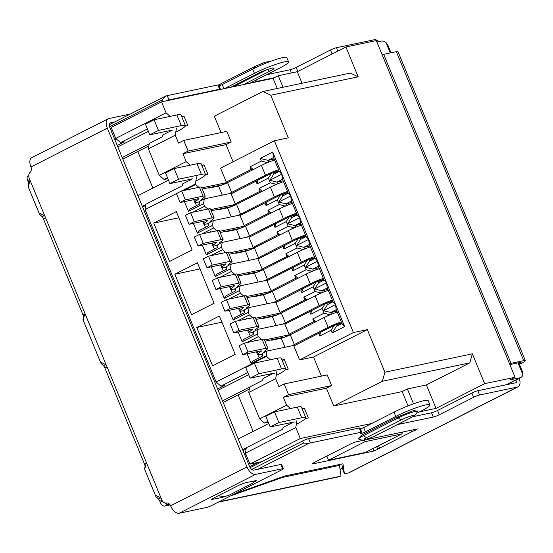 <?xml version="1.0" encoding="UTF-8"?>
<svg xmlns="http://www.w3.org/2000/svg" width="553" height="553" viewBox="0 0 553 553"><rect width="100%" height="100%" fill="white"/><g stroke="black" fill="none" stroke-linecap="round" stroke-linejoin="round"><path stroke-width="0.83" d="M169.958 504.654L166.944 505.29A4.645 0.567 -22.4 0 1 166.923 505.262A4.645 0.567 -22.4 0 1 168.686 504.025L168.395 503.32M161.545 101.842L166.066 112.819L115.722 138.43L111.194 127.46L161.545 101.842L273.064 78.367L278.277 75.713L297.286 71.71L345.895 46.984L376.31 40.583L515.078 377.25L484.663 383.658L436.047 408.384L419.596 411.847M387.75 44.841L385.925 42.429A11.613 6.318 63 0 0 381.238 41.095L376.904 42.007M111.319 131.102L112.459 130.522M249.472 462.93L248.332 463.511M169.135 503.797L168.686 504.025M244.689 454.67L245.829 454.089M216.928 382.697L215.352 383.499M144.298 211.115L145.439 210.534M116.545 139.149L114.969 139.95M515.078 377.25L509.866 379.904L520.007 377.768A11.613 6.318 63 0 0 520.878 377.457A11.613 6.318 63 0 0 522.931 374.837L522.758 372.404L518.755 362.72M371.754 423.474L300.314 438.515L249.963 464.126L262.094 461.568M345.895 46.984L358.192 76.819L270.749 95.227L288.313 137.842L274.378 140.78L353.415 332.553L367.358 329.616L384.923 372.231L472.366 353.823L484.663 383.658M297.286 71.71L302.035 83.247M270.749 95.227L262.91 91.487L350.346 73.072L358.192 76.819M283.025 87.25L278.277 75.713M277.233 88.466L273.064 78.367M176.455 127.999L175.294 135.195L178.543 143.075L183.748 140.427L188.138 151.08L231.23 142.01L226.018 144.658L182.932 153.727L188.138 151.08M221.041 132.575L214.294 116.213L262.91 91.487M166.066 112.819L170.158 116.372M181.633 116.489L183.914 116.012L187.861 125.6L185.269 126.146M115.722 138.43L120.547 142.626L124.349 141.824L117.229 145.446M257.795 462.481L249.624 466.635M249.963 464.126L245.442 453.149L246.313 447.757L282.777 429.211L283.067 427.414L293.615 422.043M246.113 448.995L243.002 450.577M217.619 388.994L224.732 385.379L220.93 386.174L216.105 381.985L145.052 209.601L145.93 204.202L182.386 185.656L182.684 183.859L192.506 178.861M145.729 205.44L142.612 207.022M402.985 431.969L401.755 433.939L365.008 441.674L364.358 440.098M365.008 441.674L328.544 460.22L326.844 456.087M328.544 460.22L365.298 452.485L401.755 433.939M245.442 453.149L295.786 427.538L300.314 438.515M408.059 405.881L402.169 391.593L333.736 406.006L326.401 388.213L283.316 397.282L286.565 405.169L290.443 408.536M302.132 408.84L304.406 408.356L308.36 417.944L305.477 418.552M296.954 420.349L295.786 427.538M402.169 391.593L407.381 388.946L413.513 403.821M407.381 388.946L426.391 384.943L436.047 408.384M472.366 353.823L469.794 362.865L426.391 384.943M384.923 372.231L382.351 381.273L469.794 362.865M382.351 381.273L333.736 406.006M321.424 376.13L313.537 356.996L367.358 329.616M331.613 385.565L288.528 394.635L284.131 383.982L327.224 374.906L331.613 385.565L326.401 388.213M353.415 332.553L299.595 359.927L293.843 345.971L318.673 333.341L319.772 336.01L331.053 330.265L332.153 332.934L344.65 326.574L272.726 152.054L260.221 158.414L261.32 161.082L250.039 166.819L251.131 169.481L252.721 169.149L253.219 169.584M251.131 169.481L226.308 182.11L220.557 168.153L274.378 140.78M183.748 140.427L226.834 131.358L231.23 142.01M233.076 161.787L226.018 144.658M172.391 130.066L162.568 135.063L162.278 136.861L149.255 143.49L148.384 148.881L175.294 135.195M183.914 116.012L181.861 117.049M147.375 128.98L120.547 142.626M145.052 209.601L176.442 193.633M181.778 190.916L195.403 183.99L195.624 184.522L183.942 190.467M247.115 353.782L251.131 363.521L266.235 355.842L266.456 356.374L216.105 381.985M238.156 332.049L242.173 341.789L257.276 334.102L258.327 336.659L246.645 342.604M229.198 310.316L233.214 320.056L248.318 312.369L249.375 314.927L237.686 320.871M220.239 288.583L224.255 298.316L239.359 290.636L240.417 293.194L228.735 299.138M211.281 266.85L215.297 276.583L230.401 268.903L231.458 271.461L219.776 277.399M202.322 245.11L206.338 254.85L221.442 247.17L222.5 249.721L210.817 255.666M193.37 223.377L197.38 233.117L212.483 225.43L213.541 227.988L201.859 233.933M184.412 201.645L188.421 211.384L203.525 203.698L204.582 206.255L192.9 212.2M174.838 274.226L191.532 314.712L214.101 303.231L197.414 262.744L174.838 274.226L199.965 268.938M192.14 249.956L176.331 211.605L153.762 223.087L169.571 261.438L192.14 249.956M235.177 354.369L212.608 365.851L196.799 327.494L219.368 316.012L235.177 354.369M288.528 394.635L283.316 397.282M304.406 408.356L302.36 409.4M331.053 330.265L334.24 325.344L320.353 332.408L319.772 336.01M332.159 313.945L329.851 314.692L324.03 313.219L312.742 318.963L315.922 321.722M311.298 311.277L310.814 314.27L322.095 308.533L325.282 303.611L311.394 310.675L311.298 311.277L309.715 311.609L284.885 324.238L284.671 323.705L258.057 329.312L257.276 334.102M323.201 292.212L320.892 292.959L315.072 291.486L303.784 297.224L306.963 299.989M302.339 289.544L301.855 292.537L313.136 286.8L316.323 281.878L302.436 288.942L302.339 289.544L300.756 289.876L275.926 302.505L275.712 301.973L249.099 307.572L248.318 312.369M314.242 270.479L311.933 271.226L306.113 269.753L294.825 275.491L298.012 278.256M293.38 267.804L292.896 270.804L304.178 265.067L307.371 260.145L293.477 267.21L293.38 267.804L291.797 268.143L266.968 280.772L266.753 280.24L240.14 285.839L239.359 290.636M305.284 248.746L302.975 249.486L297.155 248.021L285.866 253.758L289.053 256.523M284.422 246.071L283.938 249.071L295.219 243.327L298.413 238.405L284.519 245.477L284.422 246.071L282.839 246.41L258.009 259.039L257.795 258.5L231.182 264.106L230.401 268.903M296.325 227.006L294.016 227.753L288.196 226.281L276.908 232.025L280.094 234.79M275.463 224.338L274.979 227.338L286.26 221.594L289.454 216.672L275.56 223.737L275.463 224.338L273.88 224.67L249.057 237.299L248.836 236.767L222.223 242.373L221.442 247.17M287.366 205.274L285.058 206.02L279.237 204.548L267.949 210.292L271.136 213.05M266.505 202.605L266.021 205.598L277.309 199.861L280.495 194.939L266.601 202.004L266.505 202.605L264.922 202.937L240.099 215.566L239.878 215.034L213.264 220.64L212.483 225.43M278.408 183.541L276.099 184.287L270.279 182.815L258.998 188.552L262.177 191.317M257.546 180.872L257.062 183.866L268.35 178.128L271.537 173.207L257.643 180.271L257.546 180.872L255.963 181.204L231.14 193.833L230.919 193.301L204.306 198.9L203.525 203.698M313.537 356.996L299.595 359.927M252.721 169.149L250.039 166.819M263.802 164.255L267.14 162.554L261.32 161.082M269.449 161.808L267.14 162.554M268.647 161.974L267.984 160.377L273.541 157.55L279.251 171.402L273.694 174.23L269.76 180.299L281.747 174.202L279.251 171.402M260.221 158.414L267.984 160.377L274.17 159.077M272.726 152.054L273.541 157.55M277.606 183.714L276.942 182.11L282.5 179.29L281.747 174.202M282.5 179.29L288.21 193.135L282.652 195.962L278.719 202.032L290.698 195.942L288.21 193.135M286.565 205.446L285.901 203.85L291.459 201.022L290.698 195.942M291.459 201.022L297.168 214.868L291.611 217.695L287.678 223.765L299.657 217.675L297.168 214.868M295.523 227.179L294.86 225.583L300.417 222.755L299.657 217.675M300.417 222.755L306.127 236.608L300.569 239.428L296.636 245.504L308.615 239.408L306.127 236.608M304.475 248.912L303.818 247.315L309.376 244.488L308.615 239.408M309.376 244.488L315.086 258.341L309.528 261.168L305.595 267.237L317.574 261.14L315.086 258.341M313.433 270.645L312.777 269.048L318.334 266.221L317.574 261.14M318.334 266.221L324.044 280.074L318.487 282.901L314.553 288.97L326.533 282.873L324.044 280.074M322.392 292.385L321.735 290.781L327.293 287.961L326.533 282.873M327.293 287.961L333.003 301.807L327.445 304.634L323.512 310.703L335.491 304.613L333.003 301.807M331.351 314.118L330.694 312.521L336.252 309.694L335.491 304.613M336.252 309.694L341.961 323.54L336.404 326.367L335.747 324.77L341.927 323.47M344.65 326.574L341.961 323.54M332.153 332.934L336.404 326.367M334.24 325.344L335.747 324.77M320.256 333.01L318.673 333.341M196.571 176.794L195.403 183.99M266.456 356.374L270.327 359.74M247.758 372.528L220.93 386.174M293.843 345.971L293.629 345.438L267.016 351.044L262.675 353.249L262.184 356.25L252.721 361.061L251.131 363.521M267.016 351.044L266.235 355.842M259.191 357.77L257.933 354.715M254.083 341.042L255.597 340.268L256.018 340.634M258.327 336.659L261.555 339.466M258.057 329.312L253.716 331.517L253.226 334.517L243.769 339.328L242.173 341.789M250.233 336.037L248.974 332.975M245.124 319.302L246.638 318.535L247.06 318.894M249.375 314.927L252.597 317.733M249.099 307.572L244.758 309.784L244.267 312.777L234.811 317.595L233.214 320.056M241.274 314.304L240.016 311.242M236.166 297.569L237.679 296.802L238.101 297.161M240.417 293.194L243.638 295.993M240.14 285.839L235.799 288.051L235.308 291.044L225.852 295.862L224.255 298.316M232.315 292.572L231.057 289.509M227.207 275.836L228.728 275.062L229.142 275.429M231.458 271.461L234.679 274.26M231.182 264.106L226.841 266.311L226.35 269.311L216.894 274.122L215.297 276.583M223.357 270.832L222.099 267.776M218.248 254.104L219.769 253.329L220.184 253.696M222.5 249.721L225.728 252.527M222.223 242.373L217.882 244.578L217.398 247.578L207.935 252.389L206.338 254.85M214.398 249.099L213.14 246.044M209.29 232.364L210.811 231.596L211.225 231.963M213.541 227.988L216.769 230.795M213.264 220.64L208.923 222.845L208.44 225.845L198.976 230.656L197.38 233.117M205.44 227.366L204.181 224.304M200.331 210.631L201.852 209.864L202.267 210.223M204.582 206.255L207.81 209.062M204.306 198.9L199.965 201.112L199.481 204.105L190.018 208.923L188.421 211.384M196.488 205.633L195.223 202.571M191.373 188.898L192.893 188.124L193.308 188.49M195.624 184.522L198.852 187.322M153.762 223.087L178.882 217.792M196.799 327.494L221.919 322.205M267.873 421.324L264.486 423.052L259.654 418.856L286.565 405.169M329.851 314.692L326.505 316.392M264.956 341.194L284.892 336.991L289.233 334.786L289.012 334.254L313.841 321.625L315.424 321.293M281.18 338.242L282.735 337.448M325.282 303.611L332.968 301.738M320.892 292.959L317.546 294.659M255.998 319.454L275.933 315.258L280.274 313.053L280.06 312.521L304.883 299.892L306.466 299.553M272.221 316.503L273.776 315.715M316.323 281.878L324.01 279.998M311.933 271.226L308.588 272.926M247.039 297.721L266.975 293.525L271.316 291.32L271.101 290.788L295.924 278.159L297.507 277.82M263.263 294.77L264.818 293.982M307.371 260.145L315.051 258.265M302.975 249.486L299.629 251.186M238.08 275.988L258.016 271.793L262.357 269.581L262.143 269.048L286.966 256.419L288.548 256.087M254.304 273.037L255.859 272.249M298.413 238.405L306.092 236.532M294.016 227.753L290.671 229.454M229.129 254.256L249.064 250.06L253.398 247.848L253.184 247.315L278.007 234.686L279.59 234.354M245.345 251.304L246.901 250.509M289.454 216.672L297.134 214.799M285.058 206.02L281.719 207.721M220.17 232.523L240.106 228.32L244.44 226.115L244.226 225.583L269.048 212.953L270.631 212.622M236.387 229.571L237.942 228.776M280.495 194.939L288.182 193.066M276.099 184.287L272.76 185.988M211.211 210.783L231.147 206.587L235.488 204.382L235.267 203.85L260.09 191.22L261.68 190.882M227.428 207.831L228.983 207.043M271.537 173.207L279.224 171.326M218.47 186.098L220.025 185.31M283.129 180.81L276.942 182.11L269.76 180.299M292.088 202.543L285.901 203.85L278.719 202.032M301.046 224.276L294.86 225.583L287.678 223.765M310.005 246.016L303.818 247.315L296.636 245.504M318.963 267.749L312.777 269.048L305.595 267.237M327.922 289.482L321.735 290.781L314.553 288.97M336.881 311.215L330.694 312.521L323.512 310.703M182.932 153.727L186.181 161.614L159.271 175.301L148.384 148.881M137.808 151.501L152.884 188.082M159.271 175.301L164.096 179.497L167.87 178.702M201.741 165.285L204.022 164.808L207.976 174.395L205.377 174.942M282.016 360.044L284.297 359.561L282.251 360.604M273.507 373.247L262.952 378.618L262.661 380.416L249.638 387.038L248.767 392.436L259.654 418.856M264.486 423.052L268.253 422.257M238.108 394.842L253.184 431.416M284.131 383.982L278.926 386.63L275.677 378.743L248.767 392.436M326.788 303.037L327.445 304.634M324.03 313.219L322.095 308.533M312.742 318.963L313.841 321.625M289.012 334.254L284.885 324.238M309.715 311.609L310.814 314.27M278.712 338.298L278.885 338.719M317.83 281.304L318.487 282.901M315.072 291.486L313.136 286.8M303.784 297.224L304.883 299.892M280.06 312.521L275.926 302.505M300.756 289.876L301.855 292.537M269.753 316.565L269.926 316.987M308.871 259.564L309.528 261.168M306.113 269.753L304.178 265.067M294.825 275.491L295.924 278.159M271.101 290.788L266.968 280.772M291.797 268.143L292.896 270.804M260.795 294.825L260.968 295.254M299.913 237.831L300.569 239.428M297.155 248.021L295.219 243.327M285.866 253.758L286.966 256.419M262.143 269.048L258.009 259.039M282.839 246.41L283.938 249.071M251.836 273.092L252.009 273.521M290.954 216.099L291.611 217.695M288.196 226.281L286.26 221.594M276.908 232.025L278.007 234.686M253.184 247.315L249.057 237.299M273.88 224.67L274.979 227.338M242.878 251.359L243.05 251.788M281.995 194.366L282.652 195.962M279.237 204.548L277.309 199.861M267.949 210.292L269.048 212.953M244.226 225.583L240.099 215.566M264.922 202.937L266.021 205.598M233.919 229.626L234.092 230.048M273.037 172.633L273.694 174.23M270.279 182.815L268.35 178.128M258.998 188.552L260.09 191.22M235.267 203.85L231.14 193.833M255.963 181.204L257.062 183.866M224.96 207.887L225.133 208.315M202.253 189.05L222.188 184.854L226.53 182.649L226.308 182.11M216.002 186.154L216.182 186.582M186.181 161.614L190.273 165.167M201.762 187.861L226.53 182.649M167.483 177.776L164.096 179.497M201.976 165.845L204.022 164.808M284.297 359.561L288.251 369.148L285.362 369.757M276.846 371.554L275.677 378.743M289.233 334.786L264.465 339.998M210.721 209.594L235.488 204.382M280.274 313.053L255.507 318.265M219.679 231.327L244.44 226.115M271.316 291.32L246.548 296.532M228.638 253.067L253.398 247.848M262.357 269.581L237.59 274.8M273.438 172.543A6.968 0.85 -22.4 0 1 278.277 170.96L279.002 170.808M274.523 159.928A13.929 1.694 157.6 0 0 261.424 165.409L265.468 175.211A13.929 1.694 -22.4 0 1 278.56 169.73M265.468 175.211L231.61 192.43L227.573 182.628L261.424 165.409M228.755 193.757A6.968 0.85 157.6 0 0 231.61 192.43M257.636 180.326L235.412 191.628A13.929 1.694 -22.4 0 1 231.078 193.681M222.285 195.119L218.559 186.078L209.055 188.082L207.928 187.854M218.559 186.078A6.968 0.85 157.6 0 0 227.573 182.628M193.723 199.681L194.843 202.391A11.613 1.41 -22.4 0 0 196.896 202.384L198.797 201.983L199.529 203.774M201.859 199.142L202.101 199.737L203.069 199.529M199.916 201.416L198.797 201.983M202.101 199.737A4.645 0.567 -22.4 0 1 201.278 199.737A4.645 0.567 -22.4 0 1 201.534 199.398L204.548 196.992A11.613 1.41 -22.4 0 0 205.177 196.142L201.486 187.191A11.613 1.41 157.6 0 0 199.433 187.204L181.64 190.951L176.428 193.598L180.119 202.55L185.324 199.896L203.124 196.149A11.613 1.41 -22.4 0 1 205.177 196.142M180.119 202.55L197.912 198.804A4.645 0.567 -22.4 0 1 198.734 198.797A4.645 0.567 -22.4 0 1 198.486 199.135L195.465 201.541L194.621 199.495M194.843 202.391A11.613 1.41 -22.4 0 1 195.465 201.541M181.64 190.951L185.324 199.896M282.396 194.283A6.968 0.85 -22.4 0 1 287.235 192.693L287.961 192.541M283.482 181.661A13.929 1.694 157.6 0 0 270.382 187.142L274.426 196.944A13.929 1.694 -22.4 0 1 287.519 191.462M274.426 196.944L240.569 214.163L236.532 204.368L270.382 187.142M237.714 215.49A6.968 0.85 157.6 0 0 240.569 214.163M266.594 202.059L244.371 213.368A13.929 1.694 -22.4 0 1 240.037 215.414M231.244 216.852L227.518 207.817L218.013 209.815L216.887 209.587M227.518 207.817A6.968 0.85 157.6 0 0 236.532 204.368M202.681 221.414L203.801 224.124A11.613 1.41 -22.4 0 0 205.854 224.117L207.755 223.716L208.488 225.506M210.817 220.875L211.059 221.47L212.027 221.262M208.875 223.149L207.755 223.716M211.059 221.47A4.645 0.567 -22.4 0 1 210.237 221.47A4.645 0.567 -22.4 0 1 210.493 221.131L213.506 218.725A11.613 1.41 -22.4 0 0 214.129 217.875L210.444 208.93A11.613 1.41 157.6 0 0 208.391 208.937L190.598 212.684L185.386 215.331L189.078 224.283L194.283 221.635L212.076 217.889A11.613 1.41 -22.4 0 1 214.129 217.875M189.078 224.283L206.87 220.536A4.645 0.567 -22.4 0 1 207.693 220.529A4.645 0.567 -22.4 0 1 207.444 220.868L204.423 223.281L203.58 221.228M203.801 224.124A11.613 1.41 -22.4 0 1 204.423 223.281M190.598 212.684L194.283 221.635M291.355 216.016A6.968 0.85 -22.4 0 1 296.194 214.426L296.92 214.274M292.44 203.393A13.929 1.694 157.6 0 0 279.341 208.875L283.385 218.677A13.929 1.694 -22.4 0 1 296.477 213.195M283.385 218.677L249.527 235.903L245.484 226.101L279.341 208.875M246.673 237.223A6.968 0.85 157.6 0 0 249.527 235.903M275.553 223.792L253.329 235.101A13.929 1.694 -22.4 0 1 248.988 237.147M240.202 238.585L236.477 229.55L226.972 231.548L225.845 231.327M236.477 229.55A6.968 0.85 157.6 0 0 245.484 226.101M211.64 243.154L212.76 245.864A11.613 1.41 -22.4 0 0 214.813 245.85L216.714 245.456L217.447 247.246M219.769 242.608L220.018 243.202L220.986 243.002M217.834 244.882L216.714 245.456M220.018 243.202A4.645 0.567 -22.4 0 1 219.195 243.209A4.645 0.567 -22.4 0 1 219.444 242.864L222.465 240.458A11.613 1.41 -22.4 0 0 223.087 239.615L219.403 230.663A11.613 1.41 157.6 0 0 217.35 230.67L199.557 234.417L194.345 237.064L198.036 246.016L203.241 243.368L221.034 239.622A11.613 1.41 -22.4 0 1 223.087 239.615M198.036 246.016L215.829 242.269A4.645 0.567 -22.4 0 1 216.652 242.269A4.645 0.567 -22.4 0 1 216.396 242.608L213.382 245.014L212.539 242.961M212.76 245.864A11.613 1.41 -22.4 0 1 213.382 245.014M199.557 234.417L203.241 243.368M300.314 237.749A6.968 0.85 -22.4 0 1 305.152 236.166L305.878 236.007M301.399 225.126A13.929 1.694 157.6 0 0 288.3 230.615L292.337 240.417A13.929 1.694 -22.4 0 1 305.436 234.928M292.337 240.417L258.486 257.636L254.442 247.834L288.3 230.615M255.631 258.956A6.968 0.85 157.6 0 0 258.486 257.636M284.512 245.532L262.288 256.834A13.929 1.694 -22.4 0 1 257.947 258.887M249.161 260.318L245.435 251.283L235.931 253.288L234.804 253.06M245.435 251.283A6.968 0.85 157.6 0 0 254.442 247.834M220.599 264.887L221.712 267.597A11.613 1.41 -22.4 0 0 223.765 267.59L225.665 267.189L226.405 268.979M228.728 264.341L228.977 264.935L229.944 264.735M226.792 266.615L225.665 267.189M228.977 264.935A4.645 0.567 -22.4 0 1 228.154 264.942A4.645 0.567 -22.4 0 1 228.403 264.604L231.424 262.198A11.613 1.41 -22.4 0 0 232.046 261.348L228.361 252.396A11.613 1.41 157.6 0 0 226.308 252.403L208.509 256.15L203.304 258.804L206.995 267.749L212.2 265.101L229.993 261.355A11.613 1.41 -22.4 0 1 232.046 261.348M206.995 267.749L224.788 264.002A4.645 0.567 -22.4 0 1 225.61 264.002A4.645 0.567 -22.4 0 1 225.354 264.341L222.341 266.746L221.497 264.693M221.712 267.597A11.613 1.41 -22.4 0 1 222.341 266.746M208.509 256.15L212.2 265.101M309.272 259.481A6.968 0.85 -22.4 0 1 314.111 257.898L314.837 257.746M310.357 246.866A13.929 1.694 157.6 0 0 297.258 252.348L301.295 262.15A13.929 1.694 -22.4 0 1 314.394 256.668M301.295 262.15L267.445 279.369L263.401 269.567L297.258 252.348M264.583 280.696A6.968 0.85 157.6 0 0 267.445 279.369M293.47 267.265L271.246 278.567A13.929 1.694 -22.4 0 1 266.905 280.62M258.12 282.058L254.394 273.016L244.889 275.021L243.762 274.793M254.394 273.016A6.968 0.85 157.6 0 0 263.401 269.567M229.557 286.62L230.67 289.33A11.613 1.41 -22.4 0 0 232.723 289.323L234.624 288.922L235.364 290.712M237.686 286.074L237.935 286.675L238.903 286.468M235.751 288.348L234.624 288.922M237.935 286.675A4.645 0.567 -22.4 0 1 237.113 286.675A4.645 0.567 -22.4 0 1 237.361 286.336L240.382 283.931A11.613 1.41 -22.4 0 0 241.004 283.081L237.32 274.129A11.613 1.41 157.6 0 0 235.267 274.143L217.467 277.882L212.262 280.537L215.953 289.482L221.159 286.834L238.951 283.088A11.613 1.41 -22.4 0 1 241.004 283.081M215.953 289.482L233.746 285.735A4.645 0.567 -22.4 0 1 234.569 285.735A4.645 0.567 -22.4 0 1 234.313 286.074L231.299 288.479L230.456 286.433M230.67 289.33A11.613 1.41 -22.4 0 1 231.299 288.479M217.467 277.882L221.159 286.834M318.231 281.214A6.968 0.85 -22.4 0 1 323.07 279.631L323.795 279.479M319.309 268.599A13.929 1.694 157.6 0 0 306.217 274.081L310.254 283.883A13.929 1.694 -22.4 0 1 323.353 278.401M310.254 283.883L276.403 301.102L272.359 291.3L306.217 274.081M273.541 302.429A6.968 0.85 157.6 0 0 276.403 301.102M302.429 288.998L280.205 300.307A13.929 1.694 -22.4 0 1 275.864 302.353M267.078 303.791L263.352 294.749L253.848 296.754L252.721 296.526M263.352 294.749A6.968 0.85 157.6 0 0 272.359 291.3M238.516 308.353L239.629 311.062A11.613 1.41 -22.4 0 0 241.682 311.056L243.583 310.655L244.322 312.445M246.645 307.814L246.894 308.408L247.862 308.201M244.709 310.088L243.583 310.655M246.894 308.408A4.645 0.567 -22.4 0 1 246.071 308.408A4.645 0.567 -22.4 0 1 246.32 308.069L249.341 305.664A11.613 1.41 -22.4 0 0 249.963 304.814L246.279 295.869A11.613 1.41 157.6 0 0 244.226 295.876L226.426 299.622L221.221 302.27L224.912 311.221L230.117 308.567L247.91 304.821A11.613 1.41 -22.4 0 1 249.963 304.814M224.912 311.221L242.705 307.475A4.645 0.567 -22.4 0 1 243.527 307.468A4.645 0.567 -22.4 0 1 243.272 307.807L240.258 310.212L239.414 308.166M239.629 311.062A11.613 1.41 -22.4 0 1 240.258 310.212M226.426 299.622L230.117 308.567M327.189 302.954A6.968 0.85 -22.4 0 1 332.028 301.364L332.754 301.212M328.268 290.332A13.929 1.694 157.6 0 0 315.175 295.814L319.212 305.615A13.929 1.694 -22.4 0 1 332.312 300.134M319.212 305.615L285.362 322.841L281.318 313.039L315.175 295.814M282.5 324.162A6.968 0.85 157.6 0 0 285.362 322.841M311.387 310.731L289.164 322.04A13.929 1.694 -22.4 0 1 284.823 324.086M276.037 325.523L272.311 316.489L262.806 318.487L261.68 318.258M272.311 316.489A6.968 0.85 157.6 0 0 281.318 313.039M247.474 330.086L248.587 332.795A11.613 1.41 -22.4 0 0 250.64 332.788L252.541 332.388L253.281 334.178M255.604 329.547L255.852 330.141L256.82 329.934M253.668 331.821L252.541 332.388M255.852 330.141A4.645 0.567 -22.4 0 1 255.03 330.141A4.645 0.567 -22.4 0 1 255.279 329.802L258.299 327.397A11.613 1.41 -22.4 0 0 258.922 326.546L255.237 317.602A11.613 1.41 157.6 0 0 253.184 317.609L235.384 321.355L230.179 324.003L233.864 332.954L239.076 330.307L256.869 326.56A11.613 1.41 -22.4 0 1 258.922 326.546M233.864 332.954L251.663 329.208A4.645 0.567 -22.4 0 1 252.486 329.201A4.645 0.567 -22.4 0 1 252.23 329.547L249.216 331.952L248.373 329.899M248.587 332.795A11.613 1.41 -22.4 0 1 249.216 331.952M235.384 321.355L239.076 330.307M336.148 324.687A6.968 0.85 -22.4 0 1 340.987 323.104L341.713 322.945M337.226 312.065A13.929 1.694 157.6 0 0 324.134 317.546L328.171 327.348A13.929 1.694 -22.4 0 1 341.27 321.867M328.171 327.348L294.32 344.574L290.277 334.772L324.134 317.546M291.459 345.895A6.968 0.85 157.6 0 0 294.32 344.574M320.346 332.464L298.122 343.772A13.929 1.694 -22.4 0 1 293.781 345.819M284.995 347.256L281.27 338.222L271.765 340.219L270.638 339.998M281.27 338.222A6.968 0.85 157.6 0 0 290.277 334.772M256.433 351.826L257.546 354.535A11.613 1.41 -22.4 0 0 259.599 354.521L261.5 354.127L262.24 355.918M264.562 351.279L264.811 351.874L265.779 351.673M262.627 353.554L261.5 354.127M264.811 351.874A4.645 0.567 -22.4 0 1 263.988 351.881A4.645 0.567 -22.4 0 1 264.237 351.542L267.258 349.13A11.613 1.41 -22.4 0 0 267.88 348.286L264.196 339.335A11.613 1.41 157.6 0 0 262.143 339.342L244.343 343.088L239.138 345.736L242.822 354.687L248.034 352.04L265.827 348.293A11.613 1.41 -22.4 0 1 267.88 348.286M242.822 354.687L260.622 350.941A4.645 0.567 -22.4 0 1 261.445 350.941A4.645 0.567 -22.4 0 1 261.189 351.279L258.175 353.685L257.332 351.632M257.546 354.535A11.613 1.41 -22.4 0 1 258.175 353.685M244.343 343.088L248.034 352.04M376.711 446.679L377.796 449.306L373.925 451.027L313.095 463.836A4.645 0.567 -22.4 0 1 312.272 463.836A4.645 0.567 -22.4 0 1 314.028 462.598L350.491 444.052A4.645 0.567 -22.4 0 1 356.498 441.757L417.328 428.948L415.144 430.31L414.798 429.481M234.417 493.94L283.371 476.492A4.645 0.567 -22.4 0 1 285.452 475.863L342.148 463.926A4.645 0.567 -22.4 0 1 342.971 463.926A4.645 0.567 -22.4 0 1 342.978 463.939L344.401 473.617A4.645 0.567 157.6 0 0 344.401 473.638A4.645 0.567 157.6 0 0 345.224 473.631L348.521 472.939A9.29 5.053 63 0 0 349.219 472.697L518.057 386.81A9.29 5.053 -117 0 1 517.359 387.052L479.603 395.001A4.645 0.567 157.6 0 0 473.596 397.303L439.303 414.743A4.645 0.567 -22.4 0 1 433.296 417.045L398.644 424.338A4.645 0.567 157.6 0 0 397.047 424.801M360.445 428.941A3.484 0.422 -22.4 0 0 363.653 427.593L394.04 412.137A23.219 2.827 157.6 0 1 415.967 402.964A23.219 2.827 157.6 0 1 428.181 400.621L429.937 404.886A23.219 2.827 157.6 0 1 421.137 411.066L416.616 413.361M429.937 404.886A23.219 2.827 157.6 0 0 417.722 407.229A23.219 2.827 157.6 0 0 395.796 416.402L365.409 431.852A3.484 0.422 157.6 0 1 362.125 433.227A3.484 0.422 157.6 0 1 360.293 433.58A3.484 0.422 157.6 0 1 360.943 433.02A4.645 0.567 157.6 0 0 361.814 432.266A4.645 0.567 157.6 0 0 360.998 432.266L310.371 442.925L308.615 438.66A4.645 0.567 157.6 0 0 302.609 440.962L250.156 467.644M251.719 469.428L303.486 443.091L308.643 443.43A4.645 0.567 -22.4 0 1 310.371 442.925M308.643 443.43L257.822 469.283M358.489 438.923L362.194 434.858L396.916 417.197L413.748 410.457L417.411 411.287M411.073 430.262L411.709 431.803A4.645 0.567 -22.4 0 1 415.144 430.31M411.709 431.803L379.538 448.172L378.542 445.746M377.796 449.306A4.645 0.567 -22.4 0 1 379.538 448.172M218.193 502.2L338.927 476.776A9.29 7.707 -101.9 0 0 339.141 476.727L340.33 476.251A4.645 0.567 157.6 0 0 340.966 475.663L339.487 465.598A4.645 0.567 -22.4 0 1 339.487 465.598A4.645 0.567 -22.4 0 0 338.664 465.585L283.233 477.253L282.977 476.631M280.938 477.357L281.152 477.882L230.483 495.944M281.152 477.882A4.645 0.567 -22.4 0 1 283.233 477.253M170.124 504.896L164.559 506.071L166.792 504.93M166.363 503.901A4.645 2.53 -117 0 1 165.278 503.002M162.527 501.191L160.266 502.338A4.645 2.53 63 0 0 164.559 506.071M160.266 502.338L159.831 501.274A5.807 3.159 63 0 0 158.538 498.993L160.736 497.873M145.501 466.2L145.1 466.4A5.807 3.159 63 0 0 144.457 463.988L104.939 368.098A5.807 3.159 63 0 0 103.646 365.816L105.844 364.697M84.021 317.042L83.621 317.242A5.807 3.159 63 0 0 82.978 314.83L43.459 218.94A5.807 3.159 63 0 0 42.166 216.658L44.364 215.539M29.136 183.866L28.735 184.066A5.807 3.159 63 0 0 28.092 181.654L27.65 180.589L29.786 179.497M28.728 175.584L28.079 175.916A4.645 2.53 63 0 0 27.65 180.589M161.988 500.189A4.645 3.857 78.1 0 0 166.287 502.988A4.645 3.857 78.1 0 1 170.594 505.788A9.29 5.053 63 0 0 179.179 513.246L255.569 474.384A9.29 5.053 -117 0 1 246.984 466.932L107.344 128.13A9.29 5.053 -117 0 1 108.201 118.784L31.811 157.64A9.29 5.053 63 0 0 30.947 166.985A4.645 3.857 78.1 0 1 30.049 172.439A4.645 3.857 78.1 0 0 29.143 177.893L29.986 180.098C28.307 187.377 27.892 188.704 28.735 184.066L28.106 186.541L39.54 214.274L39.692 213.237L44.662 215.705L45.063 216.513L84.879 313.274C83.199 320.553 82.777 321.881 83.621 317.242L82.998 319.717L101.012 363.432L101.171 362.395L106.141 364.862L106.542 365.671L146.358 462.432C144.679 469.711 144.257 471.038 145.1 466.4L144.478 468.875L155.905 496.608L156.064 495.571L161.034 498.039L161.435 498.847L161.988 500.189L159.831 501.274M42.166 216.658L39.54 214.274M103.646 365.816L101.012 363.432M158.538 498.993L155.905 496.608M255.569 474.384L282.542 468.709A4.645 0.567 -22.4 0 1 283.364 468.702L281.588 464.416A4.645 0.567 157.6 0 0 280.786 464.444L253.813 470.126A4.645 2.53 -117 0 1 249.521 466.393L109.874 127.598A4.645 2.53 -117 0 1 110.303 122.925A4.645 2.53 -117 0 1 110.655 122.801L114.768 121.937M108.201 118.784A9.29 5.053 -117 0 1 108.9 118.542L130.308 114.036M179.179 513.246L206.151 507.564A4.645 0.567 -22.4 0 0 212.158 505.262L281.608 469.939A4.645 0.567 -22.4 0 0 283.364 468.702M226.308 496.076L222.389 497.417L211.419 499.539M212.013 498.979L212.248 499.553C210.9 499.781 211.218 499.366 213.188 498.322L239.228 485.071L245.235 482.776L256.184 480.605M255.375 480.64C256.723 480.412 256.405 480.827 254.435 481.87L253.979 482.105M518.908 362.685L519.295 363.639A4.645 0.567 -22.4 0 0 521.057 362.402A4.645 0.567 -22.4 0 0 520.235 362.409L509.859 364.593M509.624 364.026L511.034 363.307L523.705 360.639A9.29 1.127 157.6 0 1 525.35 360.632L398.001 51.664A9.29 1.127 157.6 0 0 396.363 51.671L383.685 54.339L511.034 363.307M382.275 55.058L383.685 54.339M519.426 364.33L521.832 363.107A9.29 1.127 157.6 0 0 525.35 360.632M253.15 481.11L253.177 481.2A4.645 1.355 -15.6 0 1 254.048 481.698A4.645 1.355 -15.6 0 1 252.417 483.308L229.536 494.949A4.645 1.355 -15.6 0 1 223.35 496.366L218.013 495.868M479.603 395.001L477.847 390.743L515.603 382.794A4.645 2.53 63 0 0 515.949 382.669A4.645 2.53 63 0 0 516.834 379.517M110.42 128.925L111.561 128.344M109.342 124.695L165.492 96.132L162.098 100.058L109.584 126.768M165.693 100.971A4.645 0.567 -22.4 0 1 168.983 99.893L219.603 89.233A4.645 0.567 -22.4 0 1 220.426 89.227A4.645 0.567 -22.4 0 1 220.281 89.482M168.983 99.893L167.227 95.628A4.645 0.567 157.6 0 0 165.492 96.132M167.227 95.628L217.847 84.968L219.603 89.233M220.426 89.227L218.67 84.968A4.645 0.567 157.6 0 0 217.847 84.968M219.057 85.909A3.484 0.422 157.6 0 0 222.265 84.561L252.645 69.104L254.408 73.362A23.219 2.827 -22.4 0 1 276.334 64.196A23.219 2.827 -22.4 0 1 288.548 61.846A23.219 2.827 -22.4 0 1 279.749 68.026L249.797 83.268M224.449 88.604L254.408 73.362M288.548 61.846L286.786 57.588A23.219 2.827 157.6 0 0 274.571 59.931A23.219 2.827 157.6 0 0 252.645 69.104M253.965 82.39A4.645 0.567 -22.4 0 1 257.256 81.305L274.371 77.703M266.636 74.696L290.152 69.747A4.645 0.567 157.6 0 0 296.159 67.445L330.452 50.005L332.097 54.007M337.848 51.076L336.459 47.703A4.645 0.567 157.6 0 0 330.452 50.005M336.459 47.703L374.215 39.754A9.29 5.053 -117 0 1 378.929 41.586M326.927 456.287L326.09 456.467M477.847 390.743A4.645 0.567 157.6 0 0 471.84 393.038L437.547 410.485A4.645 0.567 -22.4 0 1 431.54 412.78L412.821 416.727M361.814 432.266L360.058 428.001A4.645 0.567 157.6 0 0 359.243 428.008L308.615 438.66M341.851 463.988L342.639 469.359A4.645 0.567 157.6 0 0 342.646 469.373A4.645 0.567 157.6 0 0 342.653 469.386M519.232 378.3A9.29 5.053 -117 0 1 518.057 386.81M145.874 204.534L142.328 206.338M196.702 180.568A23.219 2.827 157.6 0 0 205.495 174.389A23.219 2.827 157.6 0 0 201.389 174.402L178.578 179.207L174.188 168.554L165.506 172.971L169.895 183.624L178.578 179.207M169.895 183.624L192.707 178.819M168.465 180.154L137.939 195.686M174.188 168.554L196.999 163.75A23.219 2.827 -22.4 0 1 201.105 163.736L205.495 174.389M149.199 143.815L122.22 157.543M148.868 145.874L122.863 159.105M176.587 131.773A23.219 2.827 157.6 0 0 185.386 125.593A23.219 2.827 157.6 0 0 181.273 125.607L158.469 130.411L154.073 119.759L145.391 124.176L149.787 134.828L158.469 130.411M149.787 134.828L172.598 130.024M148.356 131.358L117.824 146.884M154.073 119.759L176.884 114.955A23.219 2.827 -22.4 0 1 180.99 114.941L185.386 125.593M246.306 447.806L242.629 449.679M296.996 423.909A23.219 2.827 157.6 0 0 305.795 417.729A23.219 2.827 157.6 0 0 301.689 417.743L278.878 422.547L274.482 411.895L265.806 416.312L270.196 426.964L278.878 422.547M270.196 426.964L293.007 422.16A11.613 1.41 -22.4 0 1 295.06 422.153M268.765 423.494L238.239 439.02M274.482 411.895L297.293 407.091A23.219 2.827 -22.4 0 1 301.399 407.07L305.795 417.729M249.631 387.086L222.513 400.884M249.299 389.146L223.156 402.439M276.887 375.114A23.219 2.827 157.6 0 0 285.68 368.934A23.219 2.827 157.6 0 0 281.574 368.948L258.763 373.752L254.373 363.1L245.691 367.51L250.08 378.169L258.763 373.752M250.08 378.169L272.892 373.365A11.613 1.41 -22.4 0 1 274.945 373.358M248.65 374.699L218.124 390.224M254.373 363.1L277.184 358.296A23.219 2.827 -22.4 0 1 281.29 358.275L285.68 368.934M340.033 469.317L342.452 468.087M506.265 384.757L520.007 377.768M385.925 42.429L390.259 52.957M518.002 362.879L522.931 374.837M198.32 198.734L198.486 199.135M203.124 196.149L199.433 187.204M207.271 220.467L207.444 220.868M212.076 217.889L208.391 208.937M216.23 242.2L216.396 242.608M221.034 239.622L217.35 230.67M225.189 263.933L225.354 264.341M229.993 261.355L226.308 252.403M234.147 285.673L234.313 286.074M238.951 283.088L235.267 274.143M243.106 307.406L243.272 307.807M247.91 304.821L244.226 295.876M252.064 329.139L252.23 329.547M256.869 326.56L253.184 317.609M261.023 350.872L261.189 351.279M265.827 348.293L262.143 339.342M372.922 448.607L373.925 451.027M348.521 472.939L517.359 387.052M340.33 476.251L218.96 501.806M338.312 464.734L338.664 465.585M146.186 463.11L144.457 463.988M107.088 367.005L104.939 368.098M84.706 313.952L82.978 314.83M45.609 217.847L43.459 218.94M29.814 180.776L28.092 181.654M161.034 498.039L146.358 462.432M106.141 364.862L84.879 313.274M29.986 180.098L44.662 215.705M107.344 128.13L30.947 166.985M170.594 505.788L246.984 466.932M221.898 496.228L222.389 497.417M254.041 480.916L254.435 481.87M282.542 468.709L280.786 464.444M110.655 122.801L109.999 123.132M396.363 51.671L523.705 360.639M233.013 86.8A1.161 0.629 63 0 0 232.695 86.323M267.058 69.643L233.546 86.683M230.877 87.25L257.442 73.736A2.323 1.265 -117 0 1 257.269 73.798L230.788 87.27M267.839 69.367A2.323 1.265 63 0 0 269.94 71.13C274.406 68.966 275.187 67.936 272.283 68.047C266.021 69.865 261.009 71.786 257.269 73.798M243.458 84.602L269.94 71.13M162.098 100.058L162.734 101.593M223.972 88.701L222.265 84.561M251.968 82.162L252.216 82.756M257.256 81.305L256.633 79.791M291.472 72.941L290.152 69.747M297.811 71.448L296.159 67.445M303.486 443.091L302.609 440.962M312.86 463.262L313.095 463.836M471.84 393.038L473.596 397.303M437.547 410.485L439.303 414.743M431.54 412.78L433.296 417.045M394.04 412.137L395.796 416.402M363.653 427.593L365.409 431.852M359.243 428.008L360.998 432.266M344.401 473.617L342.639 469.359L344.401 473.638M410.748 417.757L376.026 435.425C373.406 436.829 369.902 438.176 365.512 439.448C363.48 439.524 364.026 438.805 367.151 437.292L401.879 419.63C404.499 418.22 408.003 416.879 412.386 415.6C414.418 415.524 413.872 416.243 410.748 417.757A5.807 3.159 -117 0 0 411.183 417.605L376.462 435.273C373.849 436.787 365.028 440.008 364.247 439.856C362.982 440.347 361.178 440.098 358.821 439.089A12.892 1.569 157.6 0 1 363.611 435.557A5.807 3.159 63 0 0 367.151 437.292M376.026 435.425A5.807 3.159 63 0 0 376.462 435.273M411.183 417.605C414.059 415.911 415.718 415.732 417.294 411.639A12.892 1.569 157.6 0 0 410.962 412.649A12.892 1.569 157.6 0 0 398.333 417.895A5.807 3.159 63 0 0 401.879 419.63M396.916 417.197A2.323 1.265 63 0 1 398.333 417.895L363.611 435.557A2.323 1.265 63 0 0 362.194 434.858M254.47 68.199A5.807 3.159 -117 0 1 255.659 66.09L220.937 83.752A5.807 3.159 63 0 0 219.776 85.646M169.584 131.496L169.273 130.722M181.273 125.607L176.884 114.955M189.7 180.292L189.382 179.518M201.389 174.402L196.999 163.75M269.975 375.045L269.567 374.063M281.574 368.948L277.184 358.296M290.083 423.84L289.682 422.858M301.689 417.743L297.293 407.091M166.923 505.262L166.004 503.023M520.878 377.457L506.728 384.66M342.473 468.211L340.054 469.442M391.019 52.798L387.743 44.848M253.841 480.958L254.048 481.698M257.442 73.736C261.5 71.226 274.475 67.183 272.871 68.04M358.731 438.805L358.185 438.847L358.821 439.089M417.156 411.37L417.577 411.017L417.294 411.639M255.659 66.09L265.24 62.192L270.597 61.335M220.937 83.752L218.684 85.003"/></g></svg>
